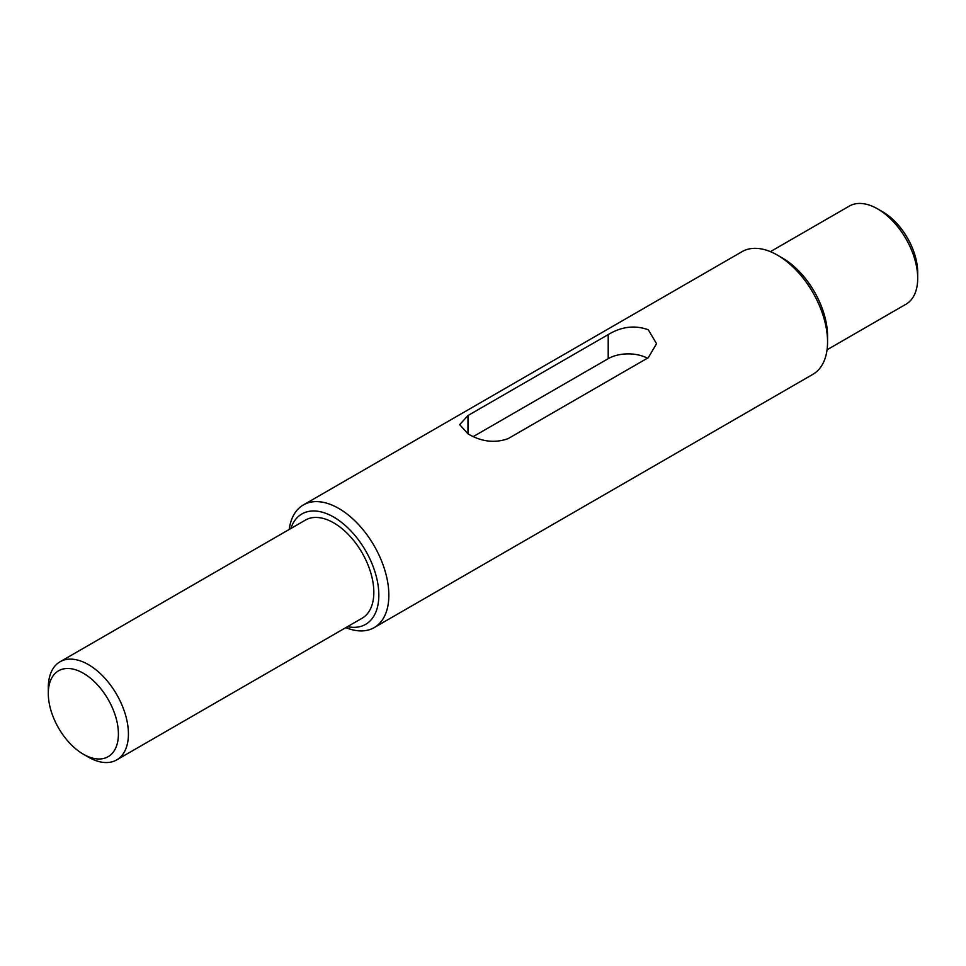 <?xml version="1.0" encoding="UTF-8"?>
<svg xmlns="http://www.w3.org/2000/svg" width="966" height="966" viewBox="0 0 966 966"><rect width="100%" height="100%" fill="white"/><g stroke="black" fill="none" stroke-linecap="round" stroke-linejoin="round"><path stroke-width="1.45" d="M882.646 211.783L877.635 208.898L882.646 211.783A49.58 28.618 60 0 1 917.7 272.509L917.7 278.293A56.656 32.711 -120 0 0 877.635 208.898L877.635 208.898A56.656 32.711 -120 0 0 849.307 206.096L770.397 251.655M827.053 349.789L905.963 304.23A56.656 32.711 -120 0 0 917.7 278.293M782.484 258.055L777.473 255.157L782.484 258.055A63.744 36.805 60 0 1 827.56 336.12L827.56 341.904A70.82 40.886 -120 0 0 777.473 255.157L777.473 255.157A70.82 40.886 -120 0 0 742.057 251.655L303.36 504.94A70.82 40.886 60 0 1 338.764 508.442A70.82 40.886 60 0 1 385.036 570.858A70.82 40.886 60 0 1 374.18 627.61A70.82 40.886 60 0 1 345.852 627.61M374.18 627.61L812.889 374.325A70.82 40.886 -120 0 0 827.56 341.904M347.494 626.656A63.744 36.805 -120 0 0 378.298 586.857A63.744 36.805 -120 0 0 333.765 517.112A63.744 36.805 -120 0 0 290.826 528.523M88.365 757.102L83.354 754.217A49.58 28.618 -120 0 0 118.407 733.967A49.58 28.618 -120 0 0 83.354 673.254A49.58 28.618 -120 0 0 48.3 693.491A49.58 28.618 -120 0 0 83.354 754.217L88.365 757.102A56.656 32.711 60 0 0 116.693 759.904L362.093 618.228A56.656 32.711 -120 0 0 370.775 572.826A56.656 32.711 -120 0 0 333.765 522.896A56.656 32.711 -120 0 0 305.425 520.094L60.037 661.77A56.656 32.711 60 0 1 88.365 664.584A56.656 32.711 60 0 1 125.375 714.502A56.656 32.711 60 0 1 116.693 759.904M648.271 329.756L656.566 343.679L648.271 357.71L508.044 438.673C494.713 443.37 481.358 441.752 467.979 433.843L459.683 424.642L467.979 415.537L608.206 334.586C621.536 326.568 634.891 324.95 648.271 329.756M289.196 529.465A70.82 40.886 60 0 1 303.36 504.94M48.3 693.491L48.3 687.707A56.656 32.711 60 0 1 60.037 661.77M473.34 436.535L608.206 358.676L608.206 334.586M647.425 358.205A28.328 16.362 0 0 0 608.206 358.676M467.979 415.537L467.979 433.843"/></g></svg>
